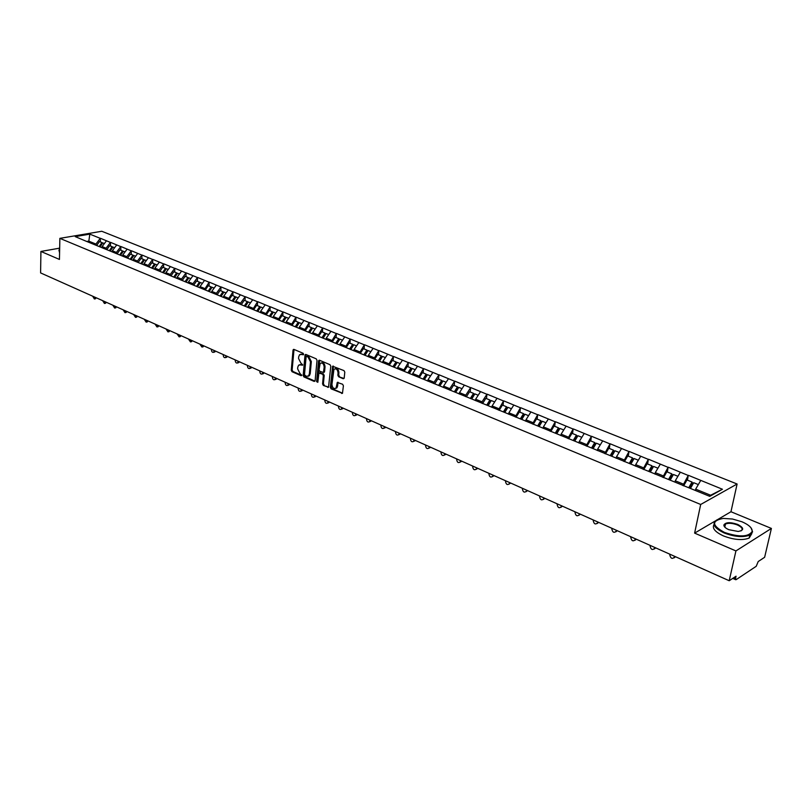 <?xml version="1.0" encoding="UTF-8"?>
<svg xmlns="http://www.w3.org/2000/svg" width="812" height="812" viewBox="0 0 812 812"><rect width="100%" height="100%" fill="white"/><g stroke="black" fill="none" stroke-linecap="round" stroke-linejoin="round"><path stroke-width="1.22" d="M303.617 354.316L303.089 353.271L293.964 349.404L293.02 350.165L291.275 370.231L292.026 371.713L301.079 375.682L301.749 375.164L300.044 373.601L297.618 368.841L297.771 367.176L298.643 365.126L302.683 364.771L300.968 363.218L298.542 358.457L298.694 356.772L299.587 354.682L303.617 354.316M343.182 378.717L344.207 377.956L344.795 372.16L344.004 370.617L332.615 366.242L330.342 387.334L331.123 388.846L342.461 393.333L343.405 385.791L342.623 384.259L337.305 382.432L336.056 388.085C333.762 389.131 332.382 387.903 331.935 384.401L333.955 369.257C336.259 368.242 337.63 369.48 338.066 372.972L337.843 375.225L338.624 376.758L343.182 378.717L344.034 378.443L338.624 376.758M694.615 533.119L735.926 550.922L729.206 580.732L40.6 272.913L40.915 251.446L59.449 259.434L59.865 238.363L700.685 504.475L694.615 533.119L715.27 520.969M317.025 360.366L316.254 358.853L305.962 354.489L304.997 355.25L303.17 375.438L303.932 376.93L314.142 381.407L315.117 380.666L317.025 360.366M319.542 360.254L330.007 364.689L330.788 366.212L328.545 387.253L323.338 385.436L322.567 383.924L323.349 375.692L322.577 374.18L318.903 373.033L317.837 382.208L316.609 381.67L318.558 361.015L319.542 360.254M735.926 550.922L771.4 528.429L730.962 511.743L737.103 484.003L700.685 504.475M737.103 484.003L101.764 231.268L59.865 238.363M687.459 480.176L688.231 475.456L682.882 485.556M688.454 475.345L722.426 489.25L709.739 496.345L85.412 240.92L75.232 236.607L89.817 234.13L100.252 238.342L95.938 244.067L95.907 245.122M100.394 241.935L100.252 238.342M100.505 238.302L110.422 242.443L106.098 248.218L106.057 249.223M110.554 246.066L110.422 242.443M110.676 242.402L120.744 246.604L116.4 252.43L116.36 253.445M120.866 250.248L120.744 246.604M120.998 246.564L131.219 250.827L126.855 256.704L126.814 257.719M131.321 254.491L131.219 250.827M131.473 250.786L141.846 255.12L137.461 261.038L137.421 262.063M141.938 258.805L141.846 255.12M142.1 255.069L152.636 259.464L148.231 265.443L148.19 266.468M152.717 263.169L152.636 259.464M152.889 259.424L163.588 263.88L159.172 269.909L159.122 270.944M163.659 267.615L163.588 263.88M163.841 263.839L174.712 268.366L170.266 274.446L170.215 275.481M174.763 272.121L174.712 268.366M174.956 268.315L185.999 272.923L181.533 279.044L181.482 280.099M186.039 276.689L185.999 272.923M186.242 272.873L197.458 277.542L192.982 283.723L192.921 284.779M197.478 281.338L197.458 277.542M197.712 277.491L209.1 282.241L204.533 289.539M209.11 286.057L209.1 282.241M209.344 282.18L220.925 287.001L216.408 293.294L216.337 294.37M220.915 290.848L220.925 287.001M221.168 286.951L232.932 291.843L228.324 299.273M232.912 295.72L232.932 291.843M233.176 291.792L245.133 296.766L240.575 303.17L240.504 304.256M245.092 300.663L245.133 296.766M245.376 296.705L257.526 301.77L252.877 309.321M257.475 305.688L257.526 301.77M257.78 301.709L270.122 306.845L265.443 314.467M270.051 310.793L270.122 306.845M270.376 306.784L282.921 312.011L278.222 319.705M282.84 315.98L282.921 312.011M283.175 311.95L295.944 317.259L291.214 325.013M295.832 321.247L295.944 317.259M296.187 317.198L309.169 322.587L304.419 330.423M309.047 326.607L309.169 322.587M309.413 322.526L322.618 328.018L317.847 335.924M322.476 332.057L322.618 328.018M322.861 327.947L336.29 333.529L331.499 341.507M336.138 337.599L336.29 333.529M336.544 333.468L350.205 339.142L345.384 347.191M350.023 343.243L350.205 339.142M350.449 339.071L364.355 344.846L359.503 352.976M364.152 348.977L364.355 344.846M364.598 344.775L378.747 350.652L373.875 358.853M378.524 354.803L378.747 350.652M378.991 350.581L393.384 356.559L388.491 364.842M393.14 360.741L393.384 356.559M393.627 356.478L408.284 362.568L403.371 370.932M408.02 366.77L408.284 362.568M408.527 362.487L423.458 368.678L418.505 377.194M423.164 372.921L423.458 368.678M423.702 368.607L438.896 374.911L434.075 382.239L433.902 383.609M438.571 379.174L438.896 374.911M439.13 374.829L454.608 381.244L449.777 388.654L449.594 390.034M454.263 385.538L454.608 381.244M454.852 381.163L470.615 387.7L465.763 395.19L465.57 396.581M470.239 392.023L470.615 387.7M470.858 387.618L486.916 394.277L482.044 401.838L481.841 403.239M486.51 398.631L486.916 394.277M487.149 394.185L503.511 400.966L498.416 410.03M503.085 405.35L503.511 400.966M503.755 400.874L520.431 407.786L515.305 416.942M519.964 412.202L520.431 407.786M520.665 407.695L537.656 414.739L532.51 423.986M537.168 419.185L537.656 414.739M537.899 414.648L555.225 421.824L550.049 431.172M554.697 426.3L555.225 421.824M555.459 421.722L573.12 429.04L567.923 438.49M572.572 433.547L573.12 429.04M573.353 428.939L591.369 436.399L586.152 445.95M590.791 440.946L591.369 436.399M591.603 436.298L609.985 443.9L604.737 453.563M609.365 448.478L609.985 443.9M610.208 443.799L628.965 451.553L623.687 461.317M628.305 456.171L628.965 451.553M629.188 451.452L648.321 459.369L643.023 469.234M647.631 464.007L648.321 459.369M648.544 459.257L668.073 467.336L662.744 477.314M667.342 472.005L668.073 467.336M668.296 467.215L688.231 475.456M683.186 484.033L675.269 480.795L674.995 482.115M680.304 472.259L675.269 480.795M663.049 475.802L655.284 472.635L655.152 474.208M660.308 464.2L655.284 472.635M643.307 467.742L635.694 464.626L635.41 466.118M640.709 456.293L635.694 464.626M623.961 459.836L616.501 456.78L616.227 458.272M621.495 448.549L616.501 456.78M605.001 452.081L597.683 449.097L597.419 450.569M602.666 440.957L597.683 449.097M586.406 444.489L579.23 441.555L578.976 443.017M584.193 433.506L579.23 441.555M568.167 437.039L561.133 434.156L560.899 435.608M566.086 426.198L561.133 434.156M550.282 429.731L543.39 426.909L543.157 428.35M548.313 419.033L543.39 426.909M532.743 422.555L525.973 419.794L525.75 421.215M530.886 412.009L525.973 419.794M515.529 415.521L508.88 412.811L508.667 414.221M513.773 405.107L508.88 412.811M498.629 408.619L492.113 405.949L491.899 407.36M496.985 398.337L492.113 405.949M482.044 401.838L475.639 399.23L475.446 400.62M480.501 391.688L475.639 399.23M465.763 395.19L459.48 392.622L459.287 394.013M464.322 385.162L459.48 392.622M449.777 388.654L443.606 386.136L443.423 387.517M448.427 378.757L443.606 386.136M434.075 382.239L428.015 379.762L427.843 381.132M432.826 372.464L428.015 379.762M418.657 375.946L412.709 373.51L412.537 374.87M409.39 373.581L412.232 368.486L415.226 369.704M417.49 366.273L412.709 373.51M403.513 369.754L397.657 367.359L397.504 368.709M402.427 360.203L397.657 367.359M388.633 363.674L382.878 361.32L382.726 362.659M378.301 360.67L381.315 355.94L382.087 356.854L379.042 360.975M387.628 354.235L382.878 361.32M374.007 357.696L368.354 355.382L368.212 356.712M373.084 348.368L368.354 355.382M359.625 351.819L354.073 349.546L353.941 350.875M358.792 342.603L354.073 349.546M345.496 346.044L340.045 343.811L339.913 345.13M344.735 336.939L340.045 343.811M331.611 340.37L326.241 338.178L326.119 339.477M330.92 331.367L326.241 338.178M317.949 334.788L312.671 332.636L312.559 333.925M317.33 325.886L312.671 332.636M304.52 329.296L299.334 327.175L299.212 328.464M303.972 320.496L299.334 327.175M291.315 323.907L286.2 321.816L286.098 323.095M290.828 315.198L286.2 321.816M278.313 318.588L273.289 316.538L273.187 317.807M277.897 309.981L273.289 316.538M265.534 313.371L260.591 311.351L260.49 312.61M265.169 304.855L260.591 311.351M252.958 308.225L248.086 306.246L247.995 307.494M252.654 299.801L248.086 306.246M240.575 303.17L235.795 301.211L235.703 302.46M240.332 294.837L235.795 301.211M228.395 298.197L223.686 296.268L223.605 297.507M228.213 289.945L223.686 296.268M216.408 293.294L211.77 291.396L211.688 292.624M216.276 285.134L211.77 291.396M204.604 288.473L200.036 286.606L199.965 287.824M204.522 280.394L200.036 286.606M192.982 283.723L188.485 281.886L188.414 283.094M192.951 275.725L188.485 281.886M181.533 279.044L177.107 277.237L177.046 278.445M181.563 271.127L177.107 277.237M170.266 274.446L165.902 272.659L165.851 273.857M170.337 266.61L165.902 272.659M159.172 269.909L154.869 268.153L154.818 269.34M159.284 262.154L154.869 268.153M148.231 265.443L144.008 263.707L143.957 264.895M148.403 257.759L144.008 263.707M137.461 261.038L133.3 259.332L133.249 260.51M137.675 253.435L133.3 259.332M126.855 256.704L122.744 255.019L122.703 256.186M127.108 249.172L122.744 255.019M116.4 252.43L112.35 250.776L112.31 251.893M116.695 244.97L112.35 250.776M106.098 248.218L102.109 246.594L102.079 247.599M106.433 240.829L102.109 246.594M95.938 244.067L88.711 241.113L86.732 241.458M88.681 242.26L89.817 234.13M59.002 248.269L40.915 251.446M771.4 528.429L764.63 557.286L758.215 561.528L756.226 566.289L736.19 579.626L735.56 578.347L736.048 576.205L729.206 580.732M709.13 496.091L710.632 495.249L695.661 489.128L695.387 490.468M700.715 480.491L695.661 489.128M722.426 489.25L710.632 495.249M730.962 511.743L717.443 519.69M303.576 354.509L300.826 354.164M299.872 364.598L302.643 364.953M294.025 349.434L292.127 369.978L292.878 371.46L301.719 375.327M306.002 354.509L304.023 375.185L304.784 376.666L314.975 381.132L314.142 381.407M306.774 356.478L306.094 357.006L304.49 374.738L306.266 376.332L308.53 375.956L309.362 373.956L310.478 361.807L308.032 357.016L306.774 356.478L307.626 356.235L306.672 356.448M308.124 376.271L309.382 375.692L310.214 373.703L309.362 373.956M307.626 356.235L308.885 356.762L311.331 361.563L310.214 373.703M327.794 387.395L328.647 387.121L323.338 385.436M319.481 372.86L323.43 373.916L324.201 375.428L323.409 383.66L324.181 385.172M319.573 360.264L317.817 382.34M324.181 367.105C323.765 363.685 322.435 362.446 320.172 363.39L319.004 369.815L319.776 371.317L323.46 372.464L324.181 367.105L325.033 366.841C324.749 363.725 323.511 362.406 321.329 362.893M323.734 372.383L324.577 371.581L323.724 371.835M325.033 366.841L324.577 371.581M335.143 368.719C337.376 368.222 338.634 369.551 338.919 372.708L338.685 374.961L339.477 376.494M335.721 388.369L336.909 387.811L337.559 386.207L336.716 386.482M338.066 382.29L337.559 386.207M333.377 366.11L331.195 387.06L331.966 388.583L342.532 393.211L341.679 393.485M96.181 297.75L95.248 298.806M92.619 296.157L94.395 298.978L94.984 297.222M99.135 246.543L101.947 242.575L99.45 241.56L96.648 245.518M102.586 243.194L101.947 242.575M99.977 246.889L102.789 242.91L104.383 243.559M106.24 302.247L105.286 303.302M102.647 300.643L104.454 303.475L105.042 301.719M109.326 250.715L112.147 246.706L109.62 245.681L106.798 249.68M112.797 247.345L112.147 246.706M110.178 251.06L113.01 247.061L114.634 247.721M116.441 306.814L115.466 307.86M112.817 305.19L114.654 308.042L115.243 306.276M119.668 254.948L122.5 250.908L119.932 249.873L117.101 253.892M123.16 251.558L122.5 250.908M120.531 255.303L123.373 251.263L125.048 251.943M126.794 311.443L125.809 312.498M123.13 309.798L125.007 312.671L125.606 310.905M130.153 259.241L133.006 255.171L130.397 254.115L127.555 258.175M133.675 255.841L133.006 255.171M131.036 259.607L133.889 255.536L135.604 256.227M137.299 316.132L136.294 317.187M133.604 314.488L135.513 317.37L136.111 315.604M140.801 263.606L143.663 259.495L141.024 258.429L138.182 262.489M144.343 260.175L143.663 259.495M141.704 263.971L144.556 259.86L146.322 260.581M147.957 320.902L146.931 321.958M144.231 319.238L146.18 322.141L146.769 320.375M151.611 268.031L154.483 263.89L151.803 262.804L149.002 266.833M155.173 264.58L154.483 263.89M152.524 268.396L155.396 264.255L157.193 264.996M59.581 252.847L58.931 250.035M59.621 250.675L59.388 247.924M59.682 247.68L59.641 250.137M724.446 532.418C739.326 537.382 748.583 537.036 752.216 531.373C752.298 528.003 748.887 524.806 741.985 521.781L732.515 519.03L723.279 518.411C711.353 520.756 711.738 525.425 724.446 532.418M751.009 527.82L752.592 531.88L749.841 535.088C743.132 537.605 734.566 536.894 724.142 532.956C714.042 528.023 711.525 523.74 716.57 520.106L717.158 519.832M728.892 529.718C725.512 528.216 723.837 526.643 723.878 524.999C725.644 522.157 730.242 521.964 737.661 524.41C744.157 527.912 744.33 530.266 738.189 531.464L728.892 529.718M740.98 530.936C743.295 529.191 742.087 527.191 737.357 524.938C732.505 523.141 728.557 522.827 725.492 524.014L724.243 525.506L724.771 527.079M751.851 533.555L749.161 538.062C742.452 540.589 733.896 539.878 723.482 535.93C715.088 532.012 711.931 528.226 714.002 524.562M724.091 526.105L725.096 525.811M158.776 325.734L157.731 326.8M155.011 324.059L157 326.972L157.599 325.206M162.583 272.517L165.465 268.346L162.745 267.239L159.944 271.279M166.166 269.056L165.465 268.346M163.506 272.893L166.389 268.721L168.236 269.472M169.759 330.646L168.693 331.712M165.963 328.951L167.993 331.885L168.581 330.119M173.717 277.075L176.62 272.873L173.849 271.746L171.038 275.826M177.32 273.593L176.62 272.873M174.661 277.46L177.554 273.248L179.452 274.02M180.914 335.63L179.828 336.696M177.077 333.915L179.147 336.868L179.736 335.102M185.034 281.713L187.937 277.471L185.136 276.324L182.304 280.434M188.658 278.201L187.937 277.471M185.978 282.099L188.891 277.856L190.84 278.638M192.231 340.695L191.124 341.761M188.354 338.959L190.475 341.923L191.064 340.167M196.514 286.413L199.437 282.129L196.585 280.972L193.753 285.124M200.158 282.88L199.437 282.129M197.478 286.809L200.402 282.525L202.401 283.337M203.731 345.831L202.594 346.907M199.813 344.085L201.975 347.059L202.553 345.303M208.176 291.183L211.11 286.869L208.217 285.692L205.365 289.874M211.851 287.641L211.11 286.869M209.161 291.589L212.094 287.265L214.145 288.098M215.403 351.048L214.246 352.124M211.445 349.282L211.414 349.81C211.638 351.809 212.389 352.631 213.657 352.276L214.236 350.53M220.022 296.035L222.975 291.681L220.032 290.493L217.169 294.705M223.716 292.462L222.975 291.681M221.016 296.441L223.97 292.087L226.071 292.939M227.258 356.346L226.071 357.422M223.27 354.56L223.229 355.098C223.462 357.128 224.224 357.96 225.523 357.574L226.091 355.829M232.059 300.968L235.023 296.573L232.029 295.355L229.157 299.618M235.774 297.375L235.023 296.573M233.064 301.384L236.038 296.979L238.18 297.852M239.307 361.736L238.089 362.812M235.267 359.929L235.226 360.467C235.47 362.538 236.251 363.36 237.571 362.954L238.139 361.218M244.28 305.972L247.264 301.536L244.219 300.308L241.337 304.601M248.025 302.358L247.264 301.536M245.315 306.388L248.289 301.952L250.492 302.856M251.537 367.197L250.299 368.283M247.467 365.38L247.427 365.918C247.66 368.029 248.462 368.861 249.822 368.415L250.38 366.689M256.704 311.057L259.698 306.581L256.612 305.332L253.709 309.666M260.469 307.423L259.698 306.581M257.749 311.483L260.743 307.007L263.007 307.931M263.971 372.759L262.702 373.835M259.85 370.922L259.81 371.46C260.063 373.601 260.875 374.444 262.266 373.967L262.814 372.241M269.33 316.223L272.335 311.717L269.198 310.438L266.285 314.812M273.116 312.569L272.335 311.717M270.396 316.66L273.4 312.143L275.715 313.087M276.598 378.402L275.309 379.488M272.436 376.545L272.396 377.093C272.649 379.275 273.492 380.117 274.913 379.61L275.461 377.895M282.16 321.481L285.174 316.924L281.987 315.635L279.064 320.04M285.966 317.796L285.174 316.924M283.236 321.928L286.26 317.36L288.636 318.334M289.437 384.147L288.108 385.223M285.235 382.269L285.185 382.817C285.459 385.04 286.311 385.883 287.763 385.335L288.301 383.64M295.203 326.82L298.237 322.222L294.989 320.913L292.056 325.358M299.039 323.115L298.237 322.222M296.299 327.266L299.334 322.668L301.77 323.663M302.48 389.973L301.13 391.059M298.237 388.075L298.187 388.633C298.471 390.897 299.344 391.739 300.826 391.151L301.353 389.466M308.458 332.25L311.503 327.612L308.215 326.272L305.261 330.768M315.127 329.083L312.62 328.058L309.575 332.707L312.305 328.515L311.503 327.612M315.746 395.901L314.366 396.987M311.453 393.982L311.402 394.541C311.696 396.855 312.59 397.697 314.112 397.068L314.62 395.403M321.968 337.741L325.003 333.082L321.653 331.722L318.69 336.259M323.044 338.218L325.795 333.996L325.003 333.082M323.075 338.239L326.14 333.549L328.708 334.585M329.236 401.93L327.815 403.016M324.891 399.991L324.841 400.56C325.145 402.914 326.069 403.757 327.612 403.087L328.119 401.432M335.742 343.243L338.726 338.655L335.315 337.274L332.341 341.852M336.747 343.831L339.507 339.558L338.726 338.655M336.807 343.852L339.883 339.122L342.512 340.198M342.948 408.06L341.487 409.147M338.563 406.101L338.502 406.67C338.817 409.075 339.761 409.918 341.344 409.197L341.842 407.563M349.688 348.957L352.682 344.318L349.211 342.908L346.227 347.536M350.682 349.536L353.464 345.232L352.682 344.318M350.774 349.576L353.859 344.795L356.559 345.892M356.894 414.293L355.402 415.389M352.459 412.313L352.398 412.882C352.723 415.338 353.697 416.18 355.311 415.419L355.788 413.805M363.867 354.763L366.882 350.084L363.35 348.652L360.345 353.322M364.852 355.341L367.653 350.987L366.882 350.084M364.974 355.392L368.069 350.561L370.851 351.687M371.074 420.636L369.551 421.722M366.598 418.637L366.537 419.205C366.872 421.712 367.877 422.555 369.521 421.732L369.988 420.149M374.718 359.198L377.732 354.489L381.315 355.94M379.427 361.31L382.533 356.438L385.385 357.584M385.507 427.092L383.964 428.178L384.421 426.604M380.97 425.062L380.909 425.64C381.264 428.198 382.29 429.04 383.974 428.157L385.192 427.721M392.978 366.679L396.012 361.908L392.369 360.426L389.334 365.187M394.023 367.136L396.774 362.822L396.012 361.908M394.145 367.298L397.251 362.406L400.174 363.593M400.184 433.649L398.641 434.745M395.606 431.598L395.535 432.187C395.911 434.796 396.966 435.628 398.682 434.694L399.108 433.172M407.928 372.789L410.973 367.968L407.259 366.466L404.214 371.277M408.974 373.226L411.714 368.892L410.973 367.968M415.125 440.327L413.582 441.434M410.486 438.257L410.415 438.845C410.821 441.515 411.897 442.347 413.653 441.352L414.059 439.85M423.133 379.021L426.188 374.149L422.413 372.617L419.357 377.468M424.179 379.448L426.929 375.063L426.188 374.149M424.412 379.539L427.467 374.667L430.553 375.915M430.33 447.128L428.787 448.234M425.64 445.027L425.569 445.615C425.985 448.346 427.092 449.178 428.878 448.112L429.274 446.651M438.612 385.355L441.687 380.432L437.83 378.879L434.765 383.782M439.647 385.781L442.408 381.356L441.687 380.432M439.911 385.893L442.987 380.97L446.143 382.249M445.808 454.04L444.265 455.156M441.058 451.919L440.987 452.517C441.423 455.309 442.56 456.131 444.387 454.994L444.763 453.573M454.375 391.81L457.46 386.837L453.543 385.243L450.457 390.207M455.4 392.226L458.171 387.76L457.46 386.837M455.705 392.348L458.79 387.375L462.028 388.694M461.561 461.084L460.028 462.211M456.76 458.942L456.679 459.541C457.146 462.393 458.313 463.216 460.171 462.008L460.526 460.627M470.422 398.377L473.518 393.353L469.529 391.739L466.423 396.763M471.437 398.793L474.228 394.277L473.518 393.353M471.772 398.925L474.868 393.901L478.207 395.261M477.608 468.26L476.076 469.387M472.746 466.088L472.665 466.687C473.163 469.61 474.35 470.422 476.248 469.133L476.583 467.803M486.774 405.066L489.88 399.991L485.82 398.347L482.612 403.554M487.779 405.482L490.57 400.915L489.88 399.991M488.144 405.635L491.26 400.549L494.681 401.94M493.94 475.558L492.417 476.685M489.027 473.366L488.936 473.964C489.463 476.959 490.692 477.76 492.62 476.39L492.935 475.111M503.42 411.887L506.546 406.761L502.405 405.076L499.187 410.344M504.414 412.293L507.226 407.685L506.546 406.761M504.82 412.455L507.947 407.33L511.458 408.751M510.586 482.998L509.073 484.135M505.602 480.775L505.511 481.384C506.069 484.439 507.338 485.241 509.297 483.79L509.581 482.551M520.39 418.83L523.517 413.643L519.304 411.938L516.077 417.256M521.375 419.236L524.187 414.567L523.517 413.643M521.812 419.418L524.948 414.232L528.561 415.693M527.536 490.58L526.034 491.707M522.492 488.327L522.4 488.936C522.999 492.072 524.288 492.864 526.288 491.311L526.552 490.133M537.676 425.904L540.822 420.667L536.519 418.921L533.281 424.3M538.64 426.3L541.472 421.59L540.822 420.667M539.127 426.503L542.274 421.255L545.979 422.758M544.801 498.294L543.319 499.431M539.706 496.02L539.604 496.639C540.234 499.837 541.563 500.618 543.593 498.984L543.837 497.868M555.286 433.121L558.453 427.822L554.068 426.046L550.82 431.487M556.25 433.506L559.092 428.746L558.453 427.822M556.778 433.73L559.935 428.421L563.741 429.964M562.411 506.17L560.93 507.297M557.245 503.856L557.133 504.485C557.814 507.764 559.174 508.535 561.224 506.789L561.457 505.744M573.252 440.469L576.418 435.11L571.952 433.303L568.694 438.805M574.196 440.855L577.048 436.044L576.418 435.11M574.764 441.089L577.941 435.729L581.849 437.313M575.119 511.844L575.008 512.473C575.728 515.833 577.129 516.594 579.21 514.757L580.336 514.179L578.885 515.326M579.21 514.757L579.413 513.763M591.562 447.96L594.749 442.55L590.192 440.703L586.914 446.265M592.496 448.346L595.358 443.474L594.749 442.55M593.105 448.6L596.292 443.179L600.312 444.803M598.637 522.36L597.196 523.496M593.339 519.995L593.227 520.624C593.988 524.065 595.429 524.816 597.53 522.867L597.713 521.954M610.228 455.613L613.436 450.132L608.787 448.244L605.498 453.867M611.152 455.989L614.024 451.056L613.436 450.132M611.801 456.253L615.009 450.772L619.13 452.446M617.293 530.703L615.861 531.83M611.923 528.297L611.801 528.937C612.613 532.459 614.085 533.19 616.217 531.139L616.389 530.297M629.28 463.408L632.487 457.866L627.747 455.938L624.448 461.632M630.183 463.774L633.066 458.79L632.487 457.866M630.883 464.058L634.091 458.516L638.333 460.242M636.314 539.198L634.903 540.325M630.873 536.773L630.751 537.412C631.614 541.015 633.116 541.736 635.268 539.574L635.42 538.803M648.707 471.356L651.924 465.753L647.093 463.794L643.774 469.549M649.59 471.721L652.483 466.677L651.924 465.753M650.341 472.026L653.569 466.423L657.923 468.189M655.71 547.877L654.33 548.993M650.199 545.41L650.077 546.06C650.991 549.744 652.533 550.445 654.705 548.171L654.848 547.491M668.53 479.476L671.768 473.802L666.835 471.802L663.505 477.629M669.392 479.831L672.306 474.726L671.768 473.802M670.194 480.156L673.432 474.482L677.918 476.299M675.503 556.727L674.143 557.834M669.92 554.231L669.778 554.911C670.753 558.636 672.336 559.326 674.518 556.991L674.66 556.342M688.759 487.758L692.007 482.023L686.972 479.973L683.633 485.87M689.611 488.103L692.524 482.947L692.007 482.023M690.464 488.448L693.712 482.714L698.32 484.581M733.916 577.616L735.56 578.347M302.612 354.103L301.76 354.347M302.561 365.136L302.013 365.298M301.678 364.537L300.826 364.781M301.638 375.509L301.079 375.682M292.878 371.46L292.026 371.713M292.127 369.978L291.275 370.231M293.873 349.931L293.02 350.165M303.495 354.692L302.947 354.854M304.784 376.666L303.932 376.93M304.023 375.185L303.17 375.438M305.85 355.006L304.997 355.25M311.331 361.563L310.478 361.807M308.885 356.762L308.032 357.016M323.409 383.66L322.567 383.924M324.201 375.428L323.349 375.692M323.43 373.916L322.577 374.18M320.486 372.647L319.634 372.901M317.462 381.407L316.609 381.67M319.41 360.761L318.558 361.015M338.685 374.961L337.843 375.225M338.919 372.708L338.066 372.972M337.904 382.777L337.061 383.041M331.966 388.583L331.123 388.846M331.195 387.06L330.342 387.334M333.204 366.618L332.352 366.872M94.963 297.72L95.735 297.557M105.022 302.216L105.793 302.054M115.233 306.784L115.994 306.611M125.586 311.412L126.347 311.24M136.091 316.112L136.852 315.939M146.749 320.882L147.52 320.699M157.569 325.724L158.34 325.541M168.551 330.636L169.322 330.454M179.706 335.63L180.477 335.437M191.033 340.695L191.794 340.492M202.523 345.831L203.294 345.638M214.206 351.058L214.967 350.855M226.061 356.366L226.822 356.153M238.109 361.756L238.87 361.543M250.34 367.227L251.111 367.014M262.773 372.789L263.545 372.566M275.41 378.443L276.171 378.219M288.25 384.188L289.011 383.954M301.303 390.024L302.064 389.79M314.569 395.962L315.33 395.718M328.058 402.001L328.819 401.747M341.781 408.131L342.532 407.878M355.727 414.374L356.488 414.12M369.917 420.728L370.678 420.454M384.35 427.183L385.111 426.909M399.037 433.75L399.788 433.476M413.988 440.439L414.739 440.155M429.193 447.239L429.944 446.955M444.682 454.172L445.423 453.867M460.445 461.226L461.186 460.911M476.492 468.402L477.233 468.088M492.843 475.71L493.574 475.396M509.489 483.16L510.22 482.835M526.45 490.752L527.171 490.418M543.736 498.487L544.456 498.142M561.346 506.363L562.066 506.008M579.301 514.392L580.012 514.037M597.602 522.583L598.302 522.217M616.267 530.936L616.968 530.551M635.299 539.452L635.989 539.056M655.436 547.745L654.705 548.171L655.396 547.735M674.518 556.991L675.198 556.585M732.728 578.398L735.702 579.717M293.822 349.363L293.305 349.505M305.82 354.448L305.271 354.6M309.382 375.692L308.53 375.956M324.313 372.2L323.46 372.464M319.4 360.203L318.832 360.376M336.909 387.811L336.056 388.085M337.924 382.239L337.305 382.432M333.224 366.06L332.615 366.242M94.395 298.978L95.633 298.714M104.454 303.475L105.692 303.211M114.654 308.042L115.903 307.768M125.007 312.671L126.256 312.397M135.513 317.37L136.761 317.086M146.18 322.141L147.429 321.846M752.216 531.373L752.592 531.88M724.243 525.506L723.878 524.999M725.492 524.014L724.801 527.12M749.161 538.062L749.841 535.088M157 326.972L158.249 326.678M167.993 331.885L169.231 331.58M179.147 336.868L180.386 336.554M190.475 341.923L191.713 341.608M201.975 347.059L203.223 346.744M213.657 352.276L214.896 351.951M225.523 357.574L226.761 357.239M237.571 362.954L238.819 362.609M249.822 368.415L251.06 368.059M262.266 373.967L263.504 373.601M274.913 379.61L276.151 379.234M287.763 385.335L289.001 384.959M300.826 391.151L302.064 390.775M314.112 397.068L315.34 396.682M327.612 403.087L328.84 402.681M341.344 409.197L342.573 408.791M355.311 415.419L356.539 414.993M369.521 421.732L370.739 421.306M398.682 434.694L399.9 434.247M413.653 441.352L414.861 440.886M428.878 448.112L430.086 447.645M444.387 454.994L445.595 454.517M460.171 462.008L461.368 461.51M476.248 469.133L477.446 468.625M492.62 476.39L493.808 475.873M509.297 483.79L510.474 483.252M526.288 491.311L527.455 490.773M543.593 498.984L544.761 498.426M561.224 506.789L562.391 506.221M597.53 522.867L598.556 522.329M616.217 531.139L617.14 530.632M635.268 539.574L636.101 539.107"/></g></svg>
